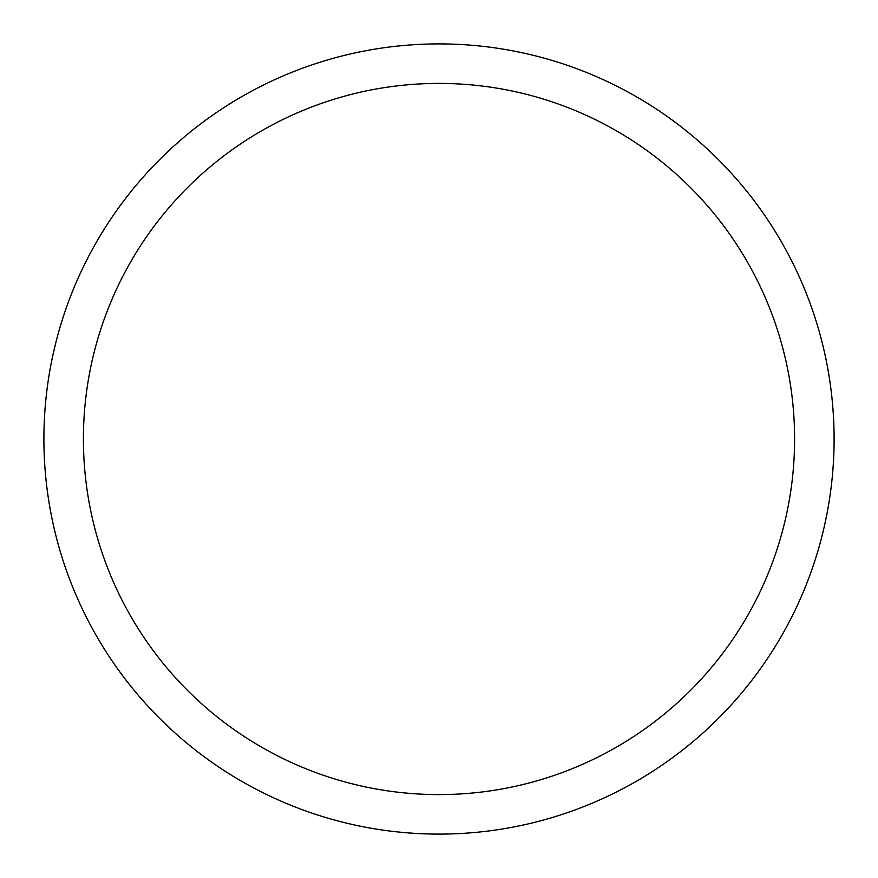 <?xml version="1.0" encoding="UTF-8"?>
<svg xmlns="http://www.w3.org/2000/svg" width="878" height="878" viewBox="0 0 878 878"><rect width="100%" height="100%" fill="white"/><g stroke="black" fill="none" stroke-linecap="round" stroke-linejoin="round"><path stroke-width="1.32" d="M439 43.9A395.1 395.1 0 0 1 834.1 439A395.1 395.1 0 0 1 439 834.1A395.1 395.1 0 0 1 43.9 439A395.1 395.1 0 0 1 439 43.9M439 83.41A355.59 355.59 0 0 1 794.59 439A355.59 355.59 0 0 1 439 794.59A355.59 355.59 0 0 1 83.41 439A355.59 355.59 0 0 1 439 83.41"/></g></svg>
